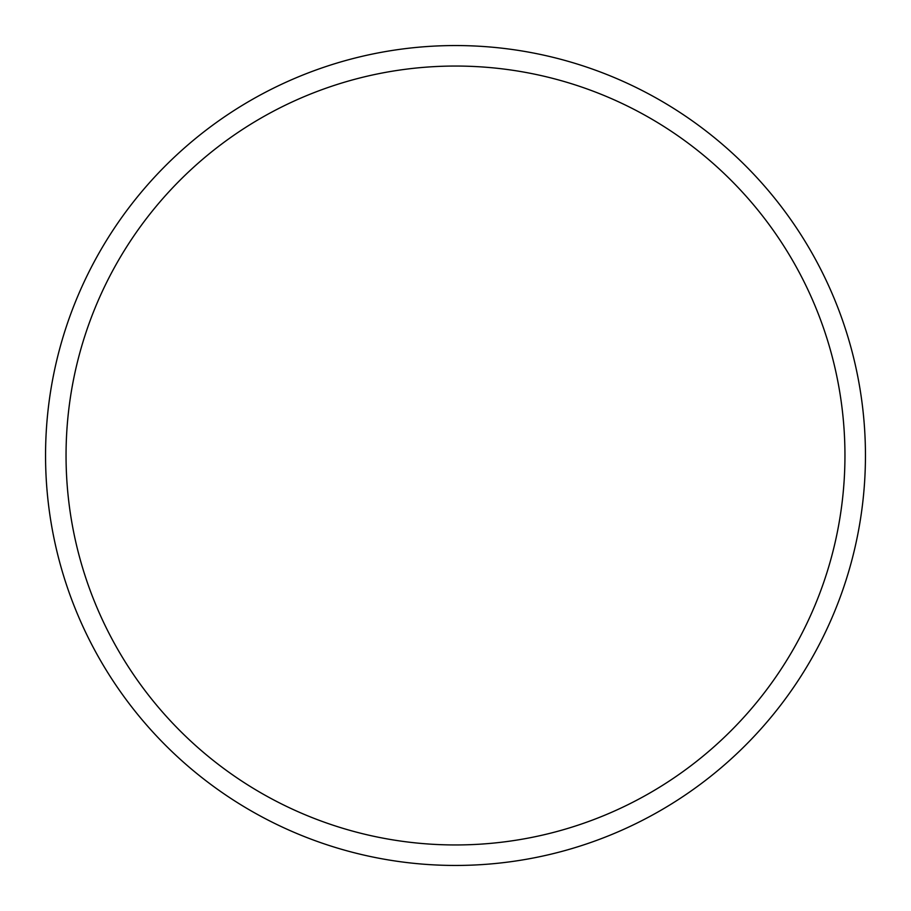 <?xml version="1.0" encoding="UTF-8"?>
<svg xmlns="http://www.w3.org/2000/svg" width="911" height="911" viewBox="0 0 911 911"><rect width="100%" height="100%" fill="white"/><g stroke="black" fill="none" stroke-linecap="round" stroke-linejoin="round"><path stroke-width="1.37" d="M66.047 455.5A389.452 389.452 0 0 0 455.5 844.952A389.452 389.452 0 0 0 844.952 455.5A389.452 389.452 0 0 0 455.5 66.047A389.452 389.452 0 0 0 66.047 455.5M865.45 455.5A409.95 409.95 0 0 0 455.5 45.55A409.95 409.95 0 0 0 45.55 455.5A409.95 409.95 0 0 0 455.5 865.45A409.95 409.95 0 0 0 865.45 455.5"/></g></svg>
